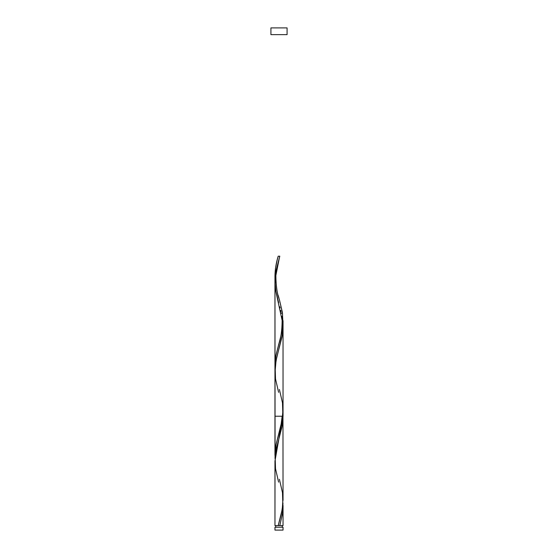 <?xml version="1.0" encoding="UTF-8"?>
<svg xmlns="http://www.w3.org/2000/svg" width="558" height="558" viewBox="0 0 558 558"><rect width="100%" height="100%" fill="white"/><g stroke="black" fill="none" stroke-linecap="round" stroke-linejoin="round"><path stroke-width="0.84" d="M274.961 527.226L274.961 530.1L283.039 530.1L283.039 527.226L274.961 527.226L283.039 527.226L283.039 530.1L274.961 530.1L274.961 527.226M275.764 525.615L275.764 527.226L275.764 525.615M282.236 527.226L282.236 525.615L282.236 527.226M270.916 27.9L270.916 34.638L287.084 34.638L287.084 27.9L270.916 27.9L270.916 34.638L287.084 34.638L287.084 27.9L270.916 27.9M283.032 415.166L274.961 461.124L274.961 525.615L275.01 463.426M279.405 479.28L282.481 492.686L282.857 504.655L281.406 513.639L278.198 525.615L274.961 525.615L279.802 525.615L282.481 513.639L282.962 503.163L282.501 513.52L279.802 525.615L283.039 525.615L283.039 506.022M283.039 505.457L283.039 506.469M278.595 392.337L275.519 378.931L275.143 366.955L276.594 357.971L281.978 337.018L282.829 331.034L282.962 323.549L282.425 334.43L276.071 360.44L274.975 372.716M278.595 482.14L275.519 468.734L275.143 456.758L276.594 447.781L281.978 426.828L283.039 416.219L274.961 416.219L283.039 416.219L283.039 326.765M282.062 316.24L282.564 319.392M281.337 312.78L281.476 313.38M280.751 310.374L281.051 311.58M279.788 306.767L280.116 307.967M275.066 458.69L274.961 281.504L275.84 291.13L278.63 302.659M283.039 525.615L278.198 525.615L282.292 509.154L282.997 498.182M283.039 500.38L282.962 413.352M278.198 256.192L279 256.192L278.198 256.192C276.182 262.72 275.101 269.249 274.961 275.778L275.478 268.433L277.214 259.861L278.198 256.192L279.802 256.192L276.112 270.435L274.982 279.928L274.961 455.398L276.14 444.168L282.125 420.314L283.025 409.084M275.436 282.801L275.268 281.392M279 298.23L278.212 295.426M278.595 344.565C280.862 338.727 282.041 330.692 282.139 320.459L276.022 292.113L274.982 283.136L275.973 271.16L279.405 257.622L275.861 275.554C275.959 285.787 277.138 293.829 279.405 299.667L282.481 313.073L282.857 325.042L281.406 334.026L276.022 354.979L275.171 360.97L275.038 368.454L275.038 362.784L275.875 355.76L281.567 333.314L282.962 323.494L282.362 312.264L279.398 299.639M279 256.192L279.802 256.192L279 256.192M279.405 389.47L282.481 402.876L282.857 414.852L281.406 423.829L276.022 444.789L275.171 450.773L275.038 458.257M279.405 257.622L279.802 256.192M283.039 320.683L283.039 410.493M274.961 455.398L274.961 275.778M278.595 434.375L281.169 423.961L282.153 416.219"/></g></svg>
